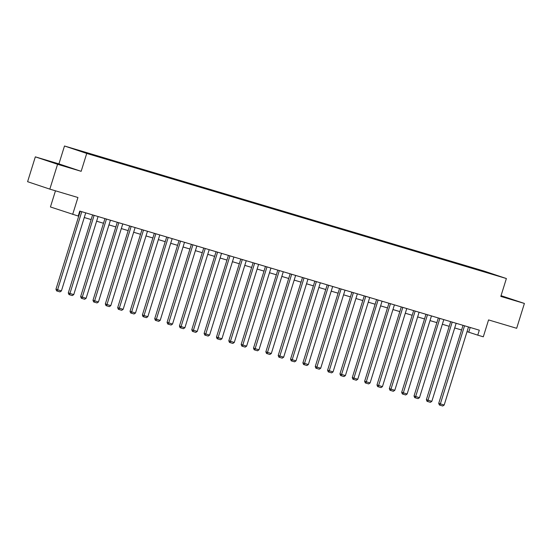 <?xml version="1.0" encoding="UTF-8"?>
<svg xmlns="http://www.w3.org/2000/svg" width="552" height="552" viewBox="0 0 552 552"><rect width="100%" height="100%" fill="white"/><g stroke="black" fill="none" stroke-linecap="round" stroke-linejoin="round"><path stroke-width="0.83" d="M62.569 165.51L52.364 162.247L62.569 165.51M500.899 296.148L507.378 298.059L500.961 295.948M55.469 190.806L50.439 206.959L78.211 216.046L79.757 211.078L479.308 330.186L477.763 335.154L483.304 336.81L488.561 319.918L516.665 328.295L524.4 303.448L501.043 295.679M35.335 156.851L27.6 181.691L49.832 189.129L57.574 164.289L81.158 171.32L86.726 153.435L64.494 145.997L58.926 163.882L35.335 156.851L57.574 164.289M86.726 153.435L506.384 278.532L484.152 271.101L64.494 145.997M488.085 272.509L73.657 148.964L98.442 156.768L487.94 272.798M91.86 154.394L91.949 154.753M99.457 156.658L99.567 157.099M104.211 158.072L104.293 158.431M111.808 160.342L111.918 160.784M116.555 161.757L116.644 162.115M124.152 164.02L124.262 164.461M128.906 165.434L128.989 165.793M136.503 167.704L136.613 168.146M141.25 169.119L141.34 169.471M148.847 171.382L148.957 171.824M153.601 172.797L153.684 173.155M161.198 175.06L161.308 175.508M165.945 176.481L166.035 176.833M173.542 178.744L173.652 179.186M178.296 180.159L178.379 180.518M185.893 182.422L186.003 182.871M190.64 183.844L190.73 184.195M198.237 186.107L198.347 186.548M202.991 187.521L203.074 187.88M210.588 189.784L210.691 190.233M215.335 191.199L215.425 191.558M222.932 193.469L223.042 193.911M227.686 194.884L227.769 195.242M235.283 197.147L235.387 197.588M240.03 198.561L240.12 198.92M247.627 200.831L247.738 201.273M252.381 202.246L252.464 202.605M259.978 204.509L260.082 204.951M264.725 205.924L264.815 206.282M272.322 208.194L272.433 208.635M277.076 209.608L277.159 209.967M284.673 211.871L284.777 212.313M289.42 213.286L289.51 213.645M297.017 215.549L297.128 215.998M301.765 216.97L301.854 217.322M309.368 219.234L309.472 219.675M314.116 220.648L314.205 221.007M321.712 222.911L321.823 223.36M326.46 224.333L326.549 224.685M334.063 226.596L334.167 227.038M338.811 228.01L338.9 228.369M346.408 230.274L346.518 230.722M351.155 231.688L351.244 232.047M358.759 233.958L358.862 234.4M363.506 235.373L363.596 235.732M371.103 237.636L371.213 238.078M375.85 239.05L375.94 239.409M383.454 241.321L383.557 241.762M388.201 242.735L388.291 243.094M395.798 244.998L395.908 245.44M400.545 246.413L400.635 246.772M408.149 248.683L408.252 249.124M412.896 250.097L412.986 250.456M420.493 252.361L420.603 252.802M425.24 253.775L425.33 254.134M432.844 256.045L432.947 256.487M437.591 257.46L437.674 257.812M445.188 259.723L445.298 260.164M449.935 261.137L450.025 261.496M457.539 263.401L457.642 263.849M462.286 264.822L462.369 265.174M469.883 267.085L469.993 267.527M474.63 268.5L474.72 268.858M72.671 214.397L77.935 197.506L49.832 189.129M506.384 278.532L500.816 296.417L524.4 303.448M467.04 331.635L477.763 335.154M78.308 215.749L78.798 215.894M84.27 217.529L91.142 219.572M96.621 221.207L103.493 223.256M108.965 224.892L115.837 226.934M121.316 228.569L128.188 230.619M133.66 232.247L140.532 234.296M146.011 235.932L152.883 237.981M158.355 239.609L165.227 241.659M170.706 243.294L177.578 245.343M183.05 246.972L189.922 249.021M195.401 250.656L202.273 252.706M207.745 254.334L214.618 256.383M220.096 258.019L226.969 260.068M232.44 261.696L239.313 263.746M244.791 265.381L251.664 267.423M257.135 269.059L264.008 271.108M269.486 272.736L276.359 274.786M281.83 276.421L288.703 278.47M294.181 280.099L301.054 282.148M306.526 283.783L313.398 285.832M318.877 287.461L325.749 289.51M331.221 291.145L338.093 293.195M343.572 294.823L350.444 296.873M355.916 298.508L362.788 300.557M368.267 302.185L375.132 304.235M380.611 305.87L387.483 307.912M392.955 309.548L399.827 311.597M405.306 313.225L412.178 315.275M417.65 316.91L424.522 318.959M430.001 320.588L436.873 322.637M442.345 324.272L449.218 326.322M454.696 327.95L461.569 329.999M87.112 152.98L87.202 153.332M470.2 327.474L468.751 332.138M472.436 267.768L472.319 268.141M460.092 264.084L459.975 264.463M447.741 260.406L447.624 260.779M435.397 256.721L435.28 257.101M423.046 253.044L422.929 253.416M410.702 249.359L410.584 249.739M398.358 245.681L398.24 246.061M386.007 242.004L385.889 242.376M373.663 238.319L373.545 238.699M361.312 234.641L361.194 235.014M348.967 230.957L348.85 231.336M336.616 227.279L336.499 227.652M324.272 223.594L324.155 223.974M311.921 219.917L311.804 220.289M299.577 216.232L299.46 216.612M287.226 212.554L287.109 212.927M274.882 208.87L274.765 209.249M262.531 205.192L262.414 205.565M250.187 201.514L250.07 201.887M237.836 197.83L237.719 198.209M225.492 194.152L225.375 194.525M213.141 190.468L213.024 190.847M200.797 186.79L200.68 187.162M188.446 183.105L188.329 183.485M176.102 179.428L175.984 179.8M163.751 175.743L163.633 176.122M151.407 172.065L151.289 172.438M139.056 168.381L138.938 168.76M126.712 164.703L126.594 165.076M114.361 161.018L114.243 161.398M102.016 157.341L101.899 157.72M89.665 153.663L89.548 154.036M81.158 171.32L58.926 163.882M468.496 326.963L444.181 405.037L438.723 403.353L439.364 404.975L439.965 405.175L464.542 325.783M463.024 325.335L438.723 403.353M444.181 405.037L442.732 406.003L439.965 405.175M456.152 323.286L431.83 401.359L426.372 399.676L427.013 401.297L427.614 401.497L452.191 322.106M450.673 321.65L426.372 399.676M431.83 401.359L430.387 402.318L427.614 401.497M443.801 319.601L419.486 397.675L414.028 395.998L414.669 397.612L415.27 397.813L439.847 318.421M438.329 317.973L414.028 395.998M419.486 397.675L418.036 398.641L415.27 397.813M431.457 315.923L407.134 393.997L401.677 392.313L402.318 393.935L402.919 394.135L427.496 314.743M425.978 314.288L401.677 392.313M407.134 393.997L405.692 394.963L402.919 394.135M419.106 312.239L394.79 390.312L389.332 388.636L389.974 390.25L390.574 390.45L415.152 311.059M413.634 310.61L389.332 388.636M394.79 390.312L393.341 391.278L390.574 390.45M406.762 308.561L382.439 386.635L376.981 384.951L377.623 386.572L378.223 386.773L402.801 307.381M401.283 306.926L376.981 384.951M382.439 386.635L380.997 387.601L378.223 386.773M394.411 304.876L370.095 382.95L364.637 381.273L365.279 382.888L365.879 383.095L390.457 303.697M388.939 303.248L364.637 381.273M370.095 382.95L368.646 383.916L365.879 383.095M382.067 301.199L357.751 379.272L352.286 377.589L352.928 379.21L353.528 379.41L378.106 300.019M376.588 299.563L352.286 377.589M357.751 379.272L356.302 380.238L353.528 379.41M369.716 297.514L345.4 375.595L339.942 373.911L340.584 375.526L341.184 375.733L365.762 296.341M364.244 295.886L339.942 373.911M345.4 375.595L343.951 376.554L341.184 375.733M357.372 293.837L333.056 371.91L327.591 370.226L328.233 371.848L328.833 372.048L353.411 292.657M351.893 292.201L327.591 370.226M333.056 371.91L331.607 372.876L328.833 372.048M345.021 290.159L320.705 368.232L315.247 366.549L315.889 368.17L316.489 368.37L341.067 288.979M339.549 288.523L315.247 366.549M320.705 368.232L319.256 369.191L316.489 368.37M332.677 286.474L308.361 364.548L302.896 362.864L303.538 364.486L304.138 364.686L328.716 285.294M327.198 284.846L302.896 362.864M308.361 364.548L306.912 365.514L304.138 364.686M320.326 282.796L296.01 360.87L290.552 359.186L291.194 360.808L291.794 361.008L316.372 281.617M314.854 281.161L290.552 359.186M296.01 360.87L294.561 361.829L291.794 361.008M307.981 279.112L283.666 357.185L278.201 355.502L278.843 357.123L279.443 357.323L304.021 277.932M302.503 277.483L278.201 355.502M283.666 357.185L282.217 358.151L279.443 357.323M295.63 275.434L271.315 353.508L265.857 351.824L266.499 353.446L267.099 353.646L291.677 274.254M290.159 273.799L265.857 351.824M271.315 353.508L269.866 354.474L267.099 353.646M283.286 271.75L258.971 349.823L253.506 348.146L254.148 349.761L254.748 349.961L279.326 270.57M277.808 270.121L253.506 348.146M258.971 349.823L257.522 350.789L254.748 349.961M270.935 268.072L246.62 346.145L241.162 344.462L241.804 346.083L242.404 346.283L266.982 266.892M265.464 266.437L241.162 344.462M246.62 346.145L245.171 347.111L242.404 346.283M258.591 264.387L234.276 342.461L228.811 340.784L229.453 342.399L230.053 342.599L254.631 263.207M253.113 262.759L228.811 340.784M234.276 342.461L232.827 343.427L230.053 342.599M246.24 260.71L221.925 338.783L216.467 337.099L217.108 338.721L217.709 338.921L242.287 259.53M240.769 259.074L216.467 337.099M221.925 338.783L220.476 339.749L217.709 338.921M233.896 257.025L209.581 335.105L204.116 333.422L204.757 335.036L205.365 335.243L229.936 255.845M228.418 255.397L204.116 333.422M209.581 335.105L208.132 336.065L205.365 335.243M221.545 253.347L197.23 331.421L191.772 329.737L192.413 331.359L193.014 331.559L217.591 252.167M216.073 251.712L191.772 329.737M197.23 331.421L195.787 332.387L193.014 331.559M209.201 249.67L184.885 327.743L179.421 326.059L180.062 327.681L180.67 327.881L205.24 248.49M203.722 248.034L179.421 326.059M184.885 327.743L183.436 328.702L180.67 327.881M196.85 245.985L172.535 324.058L167.077 322.375L167.718 323.996L168.319 324.197L192.896 244.805M191.378 244.357L167.077 322.375M172.535 324.058L171.092 325.024L168.319 324.197M184.506 242.307L160.19 320.381L154.726 318.697L155.367 320.319L155.975 320.519L180.545 241.127M179.027 240.672L154.726 318.697M160.19 320.381L158.741 321.34L155.975 320.519M172.155 238.623L147.839 316.696L142.381 315.013L143.023 316.634L143.623 316.834L168.201 237.443M166.683 236.994L142.381 315.013M147.839 316.696L146.397 317.662L143.623 316.834M159.811 234.945L135.495 313.018L130.03 311.335L130.672 312.956L131.279 313.156L155.85 233.765M154.332 233.31L130.03 311.335M135.495 313.018L134.046 313.978L131.279 313.156M147.467 231.26L123.144 309.334L117.686 307.657L118.328 309.272L118.928 309.472L143.506 230.08M141.988 229.632L117.686 307.657M123.144 309.334L121.702 310.3L118.928 309.472M135.116 227.583L110.8 305.656L105.335 303.973L105.984 305.594L106.584 305.794L131.155 226.403M129.637 225.947L105.335 303.973M110.8 305.656L109.351 306.622L106.584 305.794M122.772 223.898L98.449 301.972L92.991 300.295L93.633 301.909L94.233 302.11L118.811 222.718M117.293 222.27L92.991 300.295M98.449 301.972L97.007 302.938L94.233 302.11M110.421 220.22L86.105 298.294L80.647 296.61L81.289 298.232L81.889 298.432L106.46 219.04M104.949 218.585L80.647 296.61M86.105 298.294L84.656 299.26L81.889 298.432M98.077 216.536L73.754 294.609L68.296 292.933L68.938 294.547L69.538 294.754L94.116 215.356M92.598 214.907L68.296 292.933M73.754 294.609L72.312 295.575L69.538 294.754M85.726 212.858L61.41 290.932L55.952 289.248L56.594 290.869L57.194 291.07L81.772 211.678M80.254 211.223L55.952 289.248M61.41 290.932L59.961 291.898L57.194 291.07"/></g></svg>
